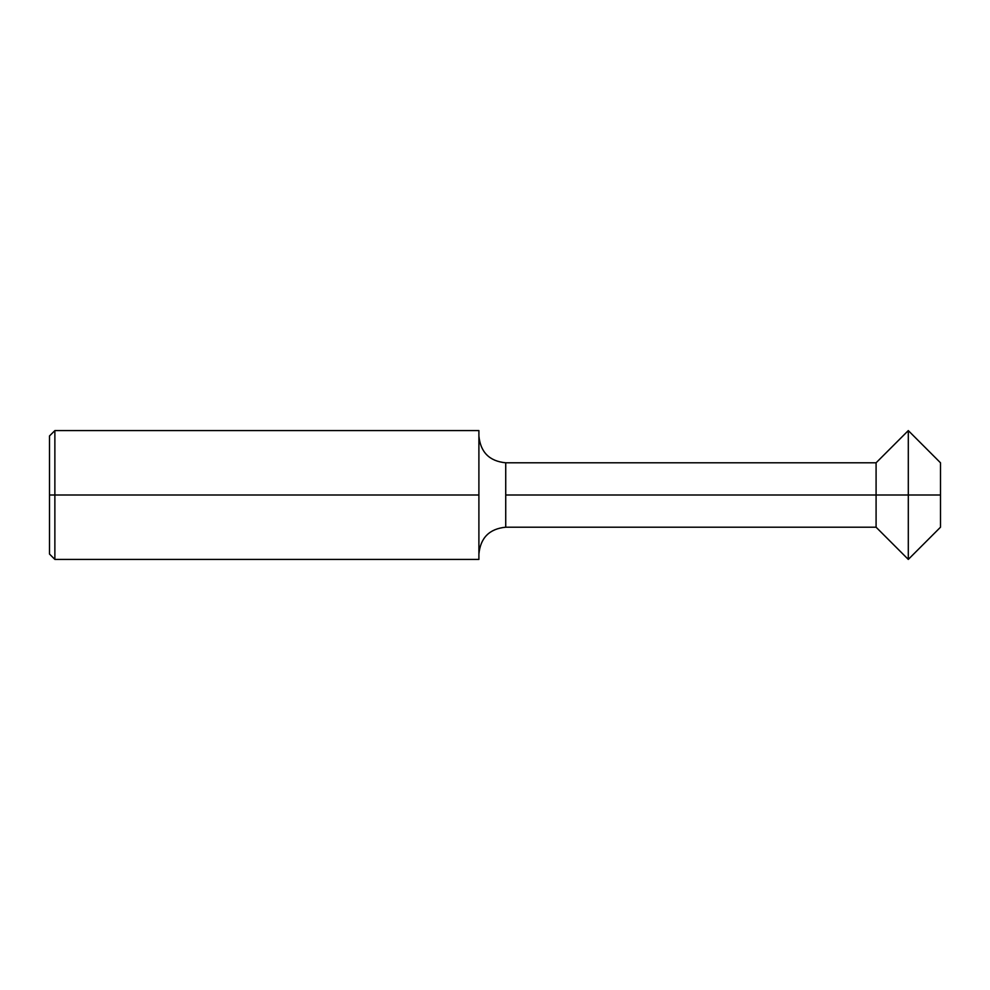 <?xml version="1.0" encoding="UTF-8"?>
<svg xmlns="http://www.w3.org/2000/svg" width="990" height="990" viewBox="0 0 990 990"><rect width="100%" height="100%" fill="white"/><g stroke="black" fill="none" stroke-linecap="round" stroke-linejoin="round"><path stroke-width="1.49" d="M54.871 430.588L49.5 435.959L49.5 495L54.871 495L54.871 559.412L478.9 559.412L478.9 430.588L54.871 430.588L54.871 495L478.9 495M49.5 495L49.5 554.041L54.871 559.412M940.5 495L505.729 495L505.729 462.8L876.088 462.8L876.088 527.2L908.3 559.412L940.5 527.2L940.5 462.8L908.3 430.588L908.3 559.412M505.729 495L505.729 527.2L876.088 527.2M505.729 527.2C489.444 528.796 480.496 537.743 478.9 554.041M505.729 462.8C489.444 461.204 480.496 452.257 478.9 435.959M876.088 462.8L908.3 430.588"/></g></svg>
